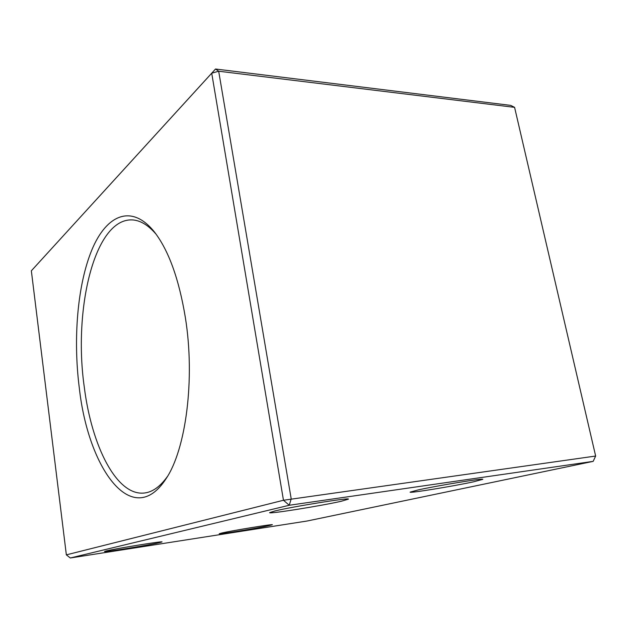 <?xml version="1.0" encoding="UTF-8"?>
<svg xmlns="http://www.w3.org/2000/svg" width="627" height="627" viewBox="0 0 627 627"><rect width="100%" height="100%" fill="white"/><g stroke="black" fill="none" stroke-linecap="round" stroke-linejoin="round"><path stroke-width="0.94" d="M156.186 234.31C148.113 224.928 139.986 220.124 131.803 219.897C94.293 218.87 73.187 309.809 84.277 387.031C91.605 445.969 116.724 496.506 144.586 492.987C152.706 491.999 160.347 486.458 167.511 476.363M185.357 317.56C178.993 279.07 168.718 250.596 154.548 232.139C131.694 203.375 106.496 214.849 92.004 249.57C77.442 284.587 72.991 338.705 79.323 388.113C88.25 468.847 132.446 530.693 166.084 478.675C185.921 449.426 195.271 378.99 185.357 317.56M417.966 489.969L410.105 492.14C409.251 493.41 453.227 486.231 473.479 481.826L482.774 479.341C484.53 477.915 437.097 485.674 417.966 489.969M222.193 532.919L219.231 533.734C218.384 534.565 256.905 528.295 268.795 525.685L272.33 524.736C273.842 523.804 233.299 530.403 222.193 532.919M274.987 510.942L269.594 512.643C268.669 514.265 322.215 505.699 341.605 501.169L348.416 499.139C350.665 497.297 292.77 506.569 274.987 510.942M106.402 550.898L104.521 551.486C103.62 552.458 149.022 545.137 159.611 542.637L162.009 541.924C163.819 540.811 115.964 548.515 106.402 550.898M70.302 557.983L289.251 505.26L593.166 461.362L307.136 521.013L70.302 557.983L66.352 554.856L31.35 270.801L215.531 69.017L211.722 73.21L218.682 71.219L215.531 69.017L510.676 105.375L514.587 107.35L595.65 456.041L283.467 500.26L289.251 505.26L291.202 498.849L218.682 71.219L514.587 107.35M31.35 270.801L211.722 73.21L283.467 500.26L66.352 554.856M595.65 456.041L593.166 461.362"/></g></svg>
